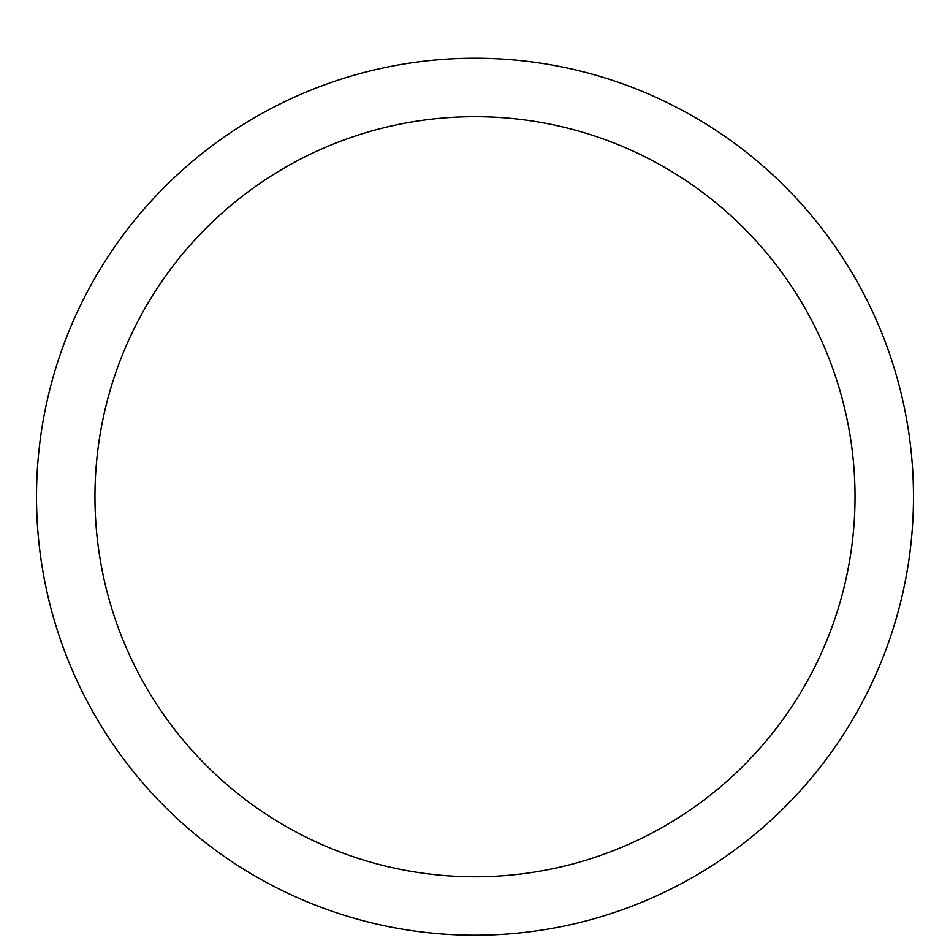 <?xml version="1.0" encoding="UTF-8"?>
<svg xmlns="http://www.w3.org/2000/svg" width="950" height="950" viewBox="0 0 950 950"><rect width="100%" height="100%" fill="white"/><g stroke="black" fill="none" stroke-linecap="round" stroke-linejoin="round"><path stroke-width="1.43" d="M475 58.223A438.496 438.496 0 0 1 854.751 715.956A438.496 438.496 0 0 1 95.249 715.956A438.496 438.496 0 0 1 475 58.223M475 116.684A380.024 380.024 0 0 1 804.116 686.731A380.024 380.024 0 0 1 145.884 686.731A380.024 380.024 0 0 1 475 116.684"/></g></svg>
